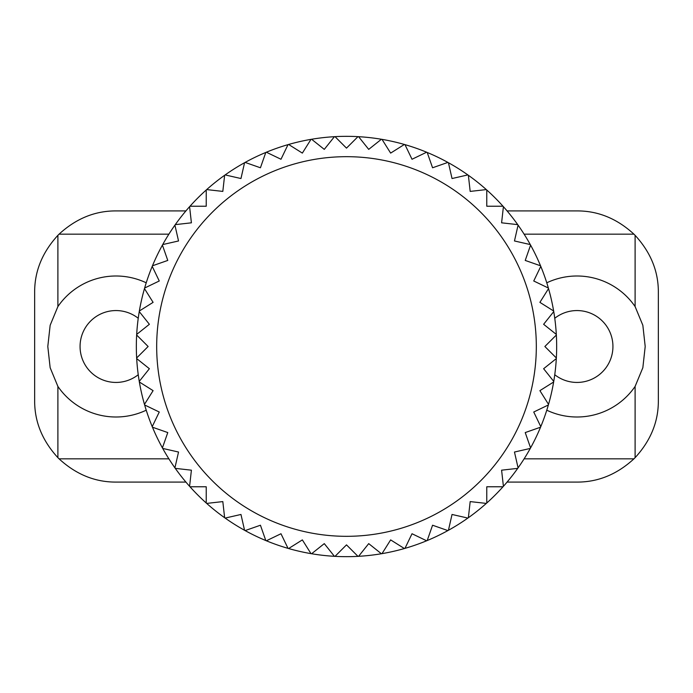 <?xml version="1.0" encoding="UTF-8"?>
<svg xmlns="http://www.w3.org/2000/svg" width="693" height="693" viewBox="0 0 693 693"><rect width="100%" height="100%" fill="white"/><g stroke="black" fill="none" stroke-linecap="round" stroke-linejoin="round"><path stroke-width="1.04" d="M556.661 346.5A210.161 210.161 0 0 1 556.349 357.978L544.871 346.5L556.349 335.022A210.161 210.161 0 0 1 556.661 346.5M556.314 358.593A210.161 210.161 0 0 1 553.742 381.401L543.624 368.711L556.314 358.593A210.161 210.161 0 0 0 556.349 357.978A210.161 210.161 0 0 1 556.314 358.593M553.638 382.008A210.161 210.161 0 0 1 548.535 404.383L539.899 390.644L553.638 382.008A210.161 210.161 0 0 0 553.742 381.401A210.161 210.161 0 0 1 553.638 382.008M548.362 404.972A210.161 210.161 0 0 1 540.783 426.637L533.74 412.014L548.362 404.972A210.161 210.161 0 0 0 548.535 404.383A210.161 210.161 0 0 1 548.362 404.972M540.54 427.209A210.161 210.161 0 0 1 530.587 447.886L525.225 432.571L540.54 427.209A210.161 210.161 0 0 0 540.783 426.637A210.161 210.161 0 0 1 540.54 427.209M530.284 448.432A210.161 210.161 0 0 1 518.078 467.862L514.466 452.035L530.284 448.432A210.161 210.161 0 0 0 530.587 447.886A210.161 210.161 0 0 1 530.284 448.432M517.723 468.364A210.161 210.161 0 0 1 503.413 486.313L501.593 470.183L517.723 468.364A210.161 210.161 0 0 0 518.078 467.862A210.161 210.161 0 0 1 517.723 468.364M502.997 486.772A210.161 210.161 0 0 1 486.772 502.997L486.772 486.772L502.997 486.772A210.161 210.161 0 0 0 503.413 486.313A210.161 210.161 0 0 1 502.997 486.772M486.313 503.413A210.161 210.161 0 0 1 468.364 517.723L470.183 501.593L486.313 503.413A210.161 210.161 0 0 0 486.772 502.997A210.161 210.161 0 0 1 486.313 503.413M467.862 518.078A210.161 210.161 0 0 1 448.432 530.284L452.035 514.466L467.862 518.078A210.161 210.161 0 0 0 468.364 517.723A210.161 210.161 0 0 1 467.862 518.078M447.886 530.587A210.161 210.161 0 0 1 427.209 540.54L432.571 525.225L447.886 530.587A210.161 210.161 0 0 0 448.432 530.284A210.161 210.161 0 0 1 447.886 530.587M426.637 540.783A210.161 210.161 0 0 1 404.972 548.362L412.014 533.74L426.637 540.783A210.161 210.161 0 0 0 427.209 540.54A210.161 210.161 0 0 1 426.637 540.783M404.383 548.535A210.161 210.161 0 0 1 382.008 553.638L390.644 539.899L404.383 548.535A210.161 210.161 0 0 0 404.972 548.362A210.161 210.161 0 0 1 404.383 548.535M381.401 553.742A210.161 210.161 0 0 1 358.593 556.314L368.711 543.624L381.401 553.742A210.161 210.161 0 0 0 382.008 553.638A210.161 210.161 0 0 1 381.401 553.742M357.978 556.349A210.161 210.161 0 0 1 335.022 556.349L346.5 544.871L357.978 556.349A210.161 210.161 0 0 0 358.593 556.314A210.161 210.161 0 0 1 357.978 556.349M334.407 556.314A210.161 210.161 0 0 1 311.599 553.742L324.289 543.624L334.407 556.314A210.161 210.161 0 0 0 335.022 556.349A210.161 210.161 0 0 1 334.407 556.314M310.992 553.638A210.161 210.161 0 0 1 288.617 548.535L302.356 539.899L310.992 553.638A210.161 210.161 0 0 0 311.599 553.742A210.161 210.161 0 0 1 310.992 553.638M288.028 548.362A210.161 210.161 0 0 1 266.363 540.783L280.986 533.74L288.028 548.362A210.161 210.161 0 0 0 288.617 548.535A210.161 210.161 0 0 1 288.028 548.362M265.791 540.54A210.161 210.161 0 0 1 245.114 530.587L260.429 525.225L265.791 540.54A210.161 210.161 0 0 0 266.363 540.783A210.161 210.161 0 0 1 265.791 540.54M244.568 530.284A210.161 210.161 0 0 1 225.138 518.078L240.965 514.466L244.568 530.284A210.161 210.161 0 0 0 245.114 530.587A210.161 210.161 0 0 1 244.568 530.284M224.636 517.723A210.161 210.161 0 0 1 206.687 503.413L222.817 501.593L224.636 517.723A210.161 210.161 0 0 0 225.138 518.078A210.161 210.161 0 0 1 224.636 517.723M206.228 502.997A210.161 210.161 0 0 1 190.003 486.772L206.228 486.772L206.228 502.997A210.161 210.161 0 0 0 206.687 503.413A210.161 210.161 0 0 1 206.228 502.997M189.587 486.313A210.161 210.161 0 0 1 175.277 468.364L191.407 470.183L189.587 486.313A210.161 210.161 0 0 0 190.003 486.772A210.161 210.161 0 0 1 189.587 486.313M174.922 467.862A210.161 210.161 0 0 1 162.716 448.432L178.534 452.035L174.922 467.862A210.161 210.161 0 0 0 175.277 468.364A210.161 210.161 0 0 1 174.922 467.862M162.413 447.886A210.161 210.161 0 0 1 152.46 427.209L167.775 432.571L162.413 447.886A210.161 210.161 0 0 0 162.716 448.432A210.161 210.161 0 0 1 162.413 447.886M152.217 426.637A210.161 210.161 0 0 1 144.638 404.972L159.26 412.014L152.217 426.637A210.161 210.161 0 0 0 152.46 427.209A210.161 210.161 0 0 1 152.217 426.637M144.465 404.383A210.161 210.161 0 0 1 139.362 382.008L153.101 390.644L144.465 404.383A210.161 210.161 0 0 0 144.638 404.972A210.161 210.161 0 0 1 144.465 404.383M139.258 381.401A210.161 210.161 0 0 1 136.686 358.593L149.376 368.711L139.258 381.401A210.161 210.161 0 0 0 139.362 382.008A210.161 210.161 0 0 1 139.258 381.401M136.651 357.978A210.161 210.161 0 0 1 136.651 335.022L148.129 346.5L136.651 357.978A210.161 210.161 0 0 0 136.686 358.593A210.161 210.161 0 0 1 136.651 357.978M139.258 311.599L149.376 324.289L136.686 334.407A210.161 210.161 0 0 1 144.465 288.617L153.101 302.356L139.362 310.992M159.26 280.986L144.638 288.028A210.161 210.161 0 0 1 152.217 266.363L159.26 280.986M167.775 260.429L152.46 265.791A210.161 210.161 0 0 1 162.413 245.114L167.775 260.429M178.534 240.965L162.716 244.568A210.161 210.161 0 0 1 174.922 225.138L178.534 240.965M191.407 222.817L175.277 224.636A210.161 210.161 0 0 1 189.587 206.687L191.407 222.817M206.228 206.228L190.003 206.228A210.161 210.161 0 0 1 206.228 190.003L206.228 206.228M222.817 191.407L206.687 189.587A210.161 210.161 0 0 1 224.636 175.277L222.817 191.407M240.965 178.534L225.138 174.922A210.161 210.161 0 0 1 244.568 162.716L240.965 178.534M260.429 167.775L245.114 162.413A210.161 210.161 0 0 1 265.791 152.46L260.429 167.775M280.986 159.26L266.363 152.217A210.161 210.161 0 0 1 288.028 144.638L280.986 159.26M302.356 153.101L288.617 144.465A210.161 210.161 0 0 1 310.992 139.362L302.356 153.101M324.289 149.376L311.599 139.258A210.161 210.161 0 0 1 334.407 136.686L324.289 149.376M346.5 148.129L335.022 136.651A210.161 210.161 0 0 1 357.978 136.651L346.5 148.129M368.711 149.376L358.593 136.686A210.161 210.161 0 0 1 381.401 139.258L368.711 149.376M390.644 153.101L382.008 139.362A210.161 210.161 0 0 1 404.383 144.465L390.644 153.101M412.014 159.26L404.972 144.638A210.161 210.161 0 0 1 426.637 152.217L412.014 159.26M432.571 167.775L427.209 152.46A210.161 210.161 0 0 1 447.886 162.413L432.571 167.775M452.035 178.534L448.432 162.716A210.161 210.161 0 0 1 467.862 174.922L452.035 178.534M470.183 191.407L468.364 175.277A210.161 210.161 0 0 1 486.313 189.587L470.183 191.407M486.772 206.228L486.772 190.003A210.161 210.161 0 0 1 502.997 206.228L486.772 206.228M501.593 222.817L503.413 206.687A210.161 210.161 0 0 1 517.723 224.636L501.593 222.817M514.466 240.965L518.078 225.138A210.161 210.161 0 0 1 530.284 244.568L514.466 240.965M525.225 260.429L530.587 245.114A210.161 210.161 0 0 1 540.54 265.791L525.225 260.429M533.74 280.986L540.783 266.363A210.161 210.161 0 0 1 548.362 288.028L533.74 280.986M539.899 302.356L548.535 288.617A210.161 210.161 0 0 1 553.638 310.992L539.899 302.356M543.624 324.289L553.742 311.599A210.161 210.161 0 0 1 556.314 334.407L543.624 324.289M556.349 335.022A210.161 210.161 0 0 0 556.314 334.407M553.742 311.599A210.161 210.161 0 0 0 553.638 310.992M548.535 288.617A210.161 210.161 0 0 0 548.362 288.028M540.783 266.363A210.161 210.161 0 0 0 540.54 265.791M530.587 245.114A210.161 210.161 0 0 0 530.284 244.568M518.078 225.138A210.161 210.161 0 0 0 517.723 224.636M503.413 206.687A210.161 210.161 0 0 0 502.997 206.228M486.772 190.003A210.161 210.161 0 0 0 486.313 189.587M468.364 175.277A210.161 210.161 0 0 0 467.862 174.922M448.432 162.716A210.161 210.161 0 0 0 447.886 162.413M427.209 152.46A210.161 210.161 0 0 0 426.637 152.217M404.972 144.638A210.161 210.161 0 0 0 404.383 144.465M382.008 139.362A210.161 210.161 0 0 0 381.401 139.258M358.593 136.686A210.161 210.161 0 0 0 357.978 136.651M335.022 136.651A210.161 210.161 0 0 0 334.407 136.686M311.599 139.258A210.161 210.161 0 0 0 310.992 139.362M288.617 144.465A210.161 210.161 0 0 0 288.028 144.638M266.363 152.217A210.161 210.161 0 0 0 265.791 152.46M245.114 162.413A210.161 210.161 0 0 0 244.568 162.716M225.138 174.922A210.161 210.161 0 0 0 224.636 175.277M206.687 189.587A210.161 210.161 0 0 0 206.228 190.003M190.003 206.228A210.161 210.161 0 0 0 189.587 206.687M175.277 224.636A210.161 210.161 0 0 0 174.922 225.138M162.716 244.568A210.161 210.161 0 0 0 162.413 245.114M152.46 265.791A210.161 210.161 0 0 0 152.217 266.363M144.638 288.028A210.161 210.161 0 0 0 144.465 288.617M136.686 334.407A210.161 210.161 0 0 0 136.651 335.022M554.755 374.722A35.932 35.932 0 0 0 612.933 346.5A35.932 35.932 0 0 0 554.755 318.278M138.245 318.278A35.932 35.932 0 0 0 80.067 346.5A35.932 35.932 0 0 0 138.245 374.722M146.223 410.195A70.504 70.504 0 0 1 57.891 386.425L57.891 457.666C42.316 440.705 34.563 421.725 34.65 400.736L34.65 292.264C34.563 271.275 42.316 252.295 57.891 235.334A81.35 81.35 0 0 1 59.07 234.156C76.031 218.581 95.01 210.828 116 210.915L185.932 210.915M57.891 235.334L57.891 306.575L50.156 325.268L47.8 346.5L50.156 367.732L57.891 386.425M546.777 410.195A70.504 70.504 0 0 0 635.109 386.425L642.844 367.732L645.2 346.5L642.844 325.268L635.109 306.575A70.504 70.504 0 0 0 546.777 282.805M507.068 210.915L577 210.915C597.99 210.828 616.969 218.581 633.93 234.156A81.35 81.35 0 0 1 635.109 235.334C650.684 252.295 658.437 271.275 658.35 292.264L658.35 400.736C658.437 421.725 650.684 440.705 635.109 457.666A81.35 81.35 0 0 1 633.93 458.844C616.969 474.419 597.99 482.172 577 482.085L507.068 482.085M185.932 482.085L116 482.085C95.01 482.172 76.031 474.419 59.07 458.844A81.35 81.35 0 0 1 57.891 457.666M57.891 306.575A70.504 70.504 0 0 1 146.223 282.805M156.679 346.5A189.821 189.821 0 0 0 346.5 536.321A189.821 189.821 0 0 0 536.321 346.5A189.821 189.821 0 0 0 346.5 156.679A189.821 189.821 0 0 0 156.679 346.5M635.109 235.334L635.109 306.575M635.109 386.425L635.109 457.666M59.07 458.844L168.884 458.844M524.116 458.844L633.93 458.844M59.07 234.156L168.884 234.156M524.116 234.156L633.93 234.156"/></g></svg>
